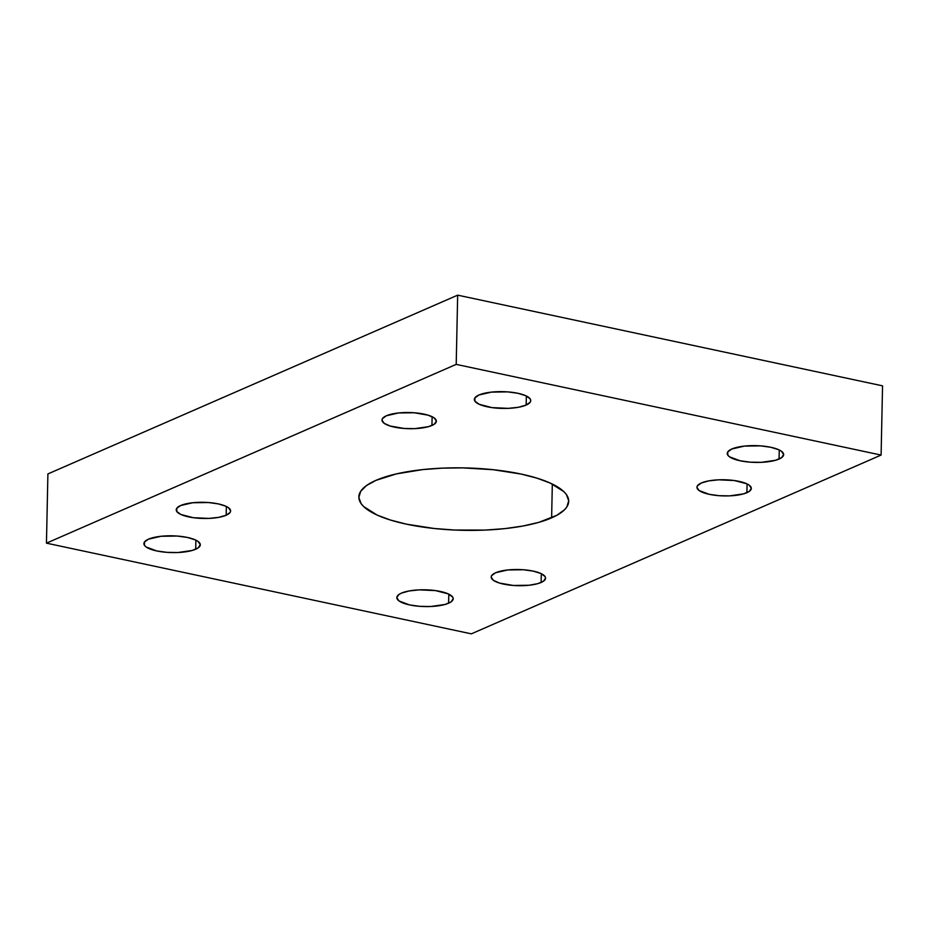<?xml version="1.0" encoding="UTF-8"?>
<svg xmlns="http://www.w3.org/2000/svg" width="929" height="929" viewBox="0 0 929 929"><rect width="100%" height="100%" fill="white"/><g stroke="black" fill="none" stroke-linecap="round" stroke-linejoin="round"><path stroke-width="1.39" d="M551.617 517.859A104.954 31.214 1.2 0 1 433.518 528.427A104.954 31.214 1.2 0 1 358.849 496.91A104.954 31.214 1.2 0 1 375.931 480.363L366.421 485.6L360.661 491.371L358.849 497.433L361.079 503.553L363.68 506.572L377.139 515.072L390.354 520.008L406.391 524.153L434.354 528.508L454.571 530.029L485.31 530.076L504.935 528.613L522.969 526.011L538.739 522.388L556.819 515.316L564.495 509.789L566.899 506.851L568.699 500.789L566.469 494.669L563.868 491.65L550.409 483.15L537.194 478.214L521.169 474.069L493.194 469.714L462.688 467.879L442.239 468.146L422.614 469.609L396.369 473.906L375.931 480.363A104.954 31.214 1.2 0 1 494.031 469.795A104.954 31.214 1.2 0 1 568.699 501.312A104.954 31.214 1.2 0 1 551.617 517.859L552.325 484.055L551.617 517.859M541.131 582.471A27.196 8.082 1.2 0 1 510.532 585.2A27.196 8.082 1.2 0 1 491.186 577.037A27.196 8.082 1.2 0 1 495.61 572.752L491.65 575.608L491.186 577.176L493.357 580.3L499.349 583.029L513.342 585.467L529.031 585.258L537.798 583.644L543.593 581.113L545.555 578.047L544.986 576.456L540.817 573.472L533.246 571.126L523.399 569.756L507.71 569.965L495.61 572.752A27.196 8.082 1.2 0 1 526.209 570.011A27.196 8.082 1.2 0 1 545.555 578.175A27.196 8.082 1.2 0 1 541.131 582.471L541.317 573.704L541.131 582.471M746.893 492.695A27.196 8.082 1.2 0 1 716.294 495.436A27.196 8.082 1.2 0 1 696.947 487.272A27.196 8.082 1.2 0 1 701.372 482.987L697.412 485.832L696.947 487.4L699.119 490.535L709.268 494.333L719.104 495.691L729.718 495.865L743.56 493.868L749.355 491.336L751.317 488.271L749.146 485.147L746.579 483.707L734.282 480.525L718.558 479.817L708.792 480.874L701.372 482.987A27.196 8.082 1.2 0 1 731.971 480.247A27.196 8.082 1.2 0 1 751.317 488.41A27.196 8.082 1.2 0 1 746.893 492.695L747.079 483.939L746.893 492.695M226.177 515.235A27.196 8.082 1.2 0 1 195.578 517.976A27.196 8.082 1.2 0 1 176.231 509.812A27.196 8.082 1.2 0 1 180.656 505.527L176.696 508.372L176.8 511.531L180.969 514.515L193.267 517.697L208.99 518.405L218.756 517.348L226.177 515.235L230.137 512.39L230.601 510.822L228.429 507.687L225.863 506.247L218.292 503.89L208.444 502.531L192.756 502.74L180.656 505.527A27.196 8.082 1.2 0 1 211.255 502.786A27.196 8.082 1.2 0 1 230.601 510.95A27.196 8.082 1.2 0 1 226.177 515.235L226.362 506.479L226.177 515.235M431.939 425.47A27.196 8.082 1.2 0 1 401.34 428.211A27.196 8.082 1.2 0 1 381.993 420.047A27.196 8.082 1.2 0 1 386.418 415.751L382.458 418.607L381.993 420.175L384.165 423.31L390.157 426.028L404.15 428.466L414.764 428.641L428.606 426.643L434.4 424.112L436.363 421.046L434.191 417.922L428.199 415.193L414.206 412.755L398.518 412.964L386.418 415.751A27.196 8.082 1.2 0 1 417.016 413.022A27.196 8.082 1.2 0 1 436.363 421.185A27.196 8.082 1.2 0 1 431.939 425.47L432.124 416.715L431.939 425.47M448.602 603.223A28.207 8.384 1.2 0 1 416.877 606.068A28.207 8.384 1.2 0 1 396.811 597.591A28.207 8.384 1.2 0 1 401.398 593.143L398.843 594.56L396.811 597.73L399.064 600.982L409.584 604.918L419.792 606.335L430.789 606.509L445.142 604.442L451.157 601.818L453.201 598.636L452.597 596.987L448.277 593.898L435.527 590.6L419.211 589.869L409.097 590.96L401.398 593.143A28.207 8.384 1.2 0 1 433.135 590.31A28.207 8.384 1.2 0 1 453.201 598.775A28.207 8.384 1.2 0 1 448.602 603.223L448.8 594.142L448.602 603.223M195.694 549.236A28.207 8.384 1.2 0 1 163.968 552.081A28.207 8.384 1.2 0 1 143.902 543.616A28.207 8.384 1.2 0 1 148.489 539.168L144.39 542.118L144.494 545.393L146.155 546.995L156.676 550.932L166.883 552.349L177.88 552.523L192.233 550.456L198.249 547.831L200.292 544.649L198.028 541.41L195.369 539.912L187.519 537.473L177.311 536.056L161.031 536.277L148.489 539.168A28.207 8.384 1.2 0 1 180.226 536.323A28.207 8.384 1.2 0 1 200.292 544.789A28.207 8.384 1.2 0 1 195.694 549.236L195.891 540.155L195.694 549.236M779.059 459.054A28.207 8.384 1.2 0 1 747.322 461.899A28.207 8.384 1.2 0 1 727.256 453.433A28.207 8.384 1.2 0 1 731.855 448.986L727.744 451.935L727.86 455.21L729.52 456.813L740.03 460.749L750.237 462.166L761.246 462.34L775.599 460.273L781.614 457.649L783.646 454.467L781.394 451.227L778.734 449.729L770.873 447.29L760.665 445.874L744.396 446.094L731.855 448.986A28.207 8.384 1.2 0 1 763.58 446.141A28.207 8.384 1.2 0 1 783.646 454.606A28.207 8.384 1.2 0 1 779.059 459.054L779.257 449.973L779.059 459.054M526.151 405.079A28.207 8.384 1.2 0 1 494.414 407.912A28.207 8.384 1.2 0 1 474.347 399.447A28.207 8.384 1.2 0 1 478.946 394.999L474.835 397.96L474.951 401.235L479.271 404.324L492.033 407.622L508.337 408.354L518.452 407.262L526.151 405.079L530.262 402.118L530.738 400.492L530.145 398.843L525.826 395.742L517.964 393.304L507.757 391.887L491.487 392.108L478.946 394.999A28.207 8.384 1.2 0 1 510.671 392.154A28.207 8.384 1.2 0 1 530.738 400.631A28.207 8.384 1.2 0 1 526.151 405.079L526.348 395.986L526.151 405.079M457.66 295.155L456.209 364.377L46.45 543.151L47.902 473.929L457.66 295.155L882.55 385.849L881.098 455.071L882.55 385.849L457.66 295.155L456.209 364.377L881.098 455.071L456.209 364.377L46.45 543.151L471.34 633.845L881.098 455.071L471.34 633.845L46.45 543.151L47.902 473.929L457.66 295.155"/></g></svg>
